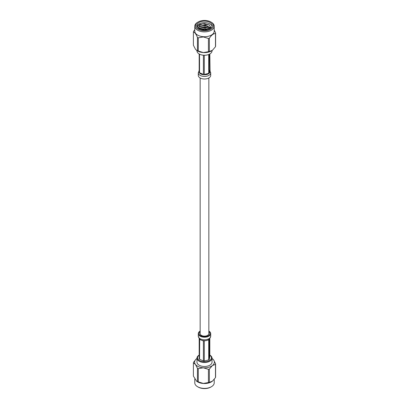 <?xml version="1.0" encoding="UTF-8"?>
<svg xmlns="http://www.w3.org/2000/svg" width="409" height="409" viewBox="0 0 409 409"><rect width="100%" height="100%" fill="white"/><g stroke="black" fill="none" stroke-linecap="round" stroke-linejoin="round"><path stroke-width="0.61" d="M200.154 77.976L200.154 333.616A4.346 2.51 0 0 0 201.427 335.395A4.346 2.51 0 0 0 206.162 335.937A4.346 2.51 0 0 0 208.846 333.616L208.846 77.976M212.031 50.598L212.031 50.89A7.531 4.346 180 0 1 207.639 54.847A7.531 4.346 180 0 1 201.361 54.847A7.531 4.346 180 0 1 196.969 50.89L196.969 50.598M207.639 54.847L207.383 54.913A6.927 3.998 180 0 1 201.617 54.913L201.361 54.847M209.367 51.468L209.367 38.257A11.125 6.421 180 0 1 208.416 38.497L208.416 51.703A11.125 6.421 0 0 0 209.367 51.468L212.455 50.287A9.882 5.706 180 0 1 212.419 50.312L215.477 46.738A11.125 6.421 0 0 0 215.599 46.151L215.599 32.94A11.125 6.421 180 0 1 215.477 33.533L215.477 46.738M215.477 33.533C213.447 33.528 211.412 35.102 209.367 38.257M214.224 30.015L215.599 32.94M204.434 25.598L205.497 25.598M196.33 50.118L197.44 50.655A11.125 6.421 0 0 0 198.268 51.013L203.345 52.567A9.882 5.706 180 0 1 196.545 50.287L195.42 49.157L193.401 45.235L193.401 32.03A11.125 6.421 180 0 1 193.523 31.437L194.776 29.693M198.268 51.013L198.268 37.802A11.125 6.421 180 0 1 197.44 37.449L197.44 50.655M197.44 37.449C196.1 34.075 194.756 32.265 193.401 32.03M212.419 50.312A9.882 5.706 180 0 1 203.345 52.567L208.416 51.703M208.416 38.497L203.345 36.938L198.268 37.802M212.133 26.37A7.745 4.473 0 0 0 205.41 22.689A7.745 4.473 0 0 0 196.867 26.37M205.41 21.166A7.745 4.473 180 0 1 212.245 25.609A7.745 4.473 180 0 1 204.5 30.082A7.745 4.473 180 0 1 196.755 25.609A7.745 4.473 180 0 1 205.41 21.166M203.452 30.731A8.932 5.159 0 0 0 212.537 27.858A8.932 5.159 0 0 0 210.819 21.958A8.932 5.159 0 0 0 198.181 21.958A8.932 5.159 0 0 0 196.059 27.301A8.932 5.159 0 0 0 203.452 30.731M210.819 21.958L211.376 22.285A9.724 5.614 180 0 1 214.224 26.253A9.724 5.614 180 0 1 203.36 31.83A9.724 5.614 180 0 1 194.776 26.253A9.724 5.614 180 0 1 197.624 22.285L198.181 21.958M194.776 26.253L194.776 31.12A9.724 5.614 0 0 0 203.36 36.698A9.724 5.614 0 0 0 214.224 31.12L214.224 26.253M204.393 25.506A9.724 5.614 0 0 0 201.898 25.711M198.079 28.114L198.258 27.756L198.191 28.124M211.202 27.853L209.219 24.954L204.459 23.64L199.582 24.52L197.158 27.04M205.323 29.53A4.248 2.454 180 0 1 206.816 29.877M202.184 29.877A4.248 2.454 180 0 1 203.677 29.53M198.258 27.756L199.439 26.263L205.241 25.118L210.303 27.597L210.671 28.313M198.784 28.63L199.439 28.052L205.241 26.912L209.843 28.845M200.292 29.361L205.241 28.707L208.227 29.53M197.501 26.232L202.613 23.875L209.296 25.005M200.865 25.997L207.358 26.038M200.855 27.792L207.353 27.827M204.019 29.085L200.901 29.571L203.927 29.177M205.119 29.223L207.363 29.622M198.242 28.247L199.439 26.708L205.241 25.568L210.523 28.42M199.065 28.799L205.241 27.362L209.531 29.008M205.027 29.131L207.598 29.709M204.848 28.952L205.216 29.325A0.828 0.475 180 0 1 205.328 29.56A0.828 0.475 180 0 1 204.5 30.041A0.828 0.475 180 0 1 203.672 29.56A0.828 0.475 180 0 1 203.784 29.325L204.848 28.952L204.454 29.3L204.152 28.952M208.723 54.494L208.723 73.359L207.854 74.141L208.723 73.681A5.614 3.241 0 0 0 209.25 73.272L209.771 72.659L209.25 72.95L209.25 54.264M203.406 55.225L203.406 74.402L202.281 74.52L203.406 74.724A5.614 3.241 0 0 0 204.285 74.781L205.461 74.735L204.28 74.458L204.28 55.271M199.183 53.973L199.183 72.265L198.922 71.918L199.183 72.587A5.614 3.241 0 0 0 199.536 73.053L200.19 73.62L199.536 72.73L199.536 54.162M199.183 72.265L198.922 71.918L199.183 70.645M209.817 53.973L210.078 71.171L209.771 72.659A5.614 3.241 0 0 0 210.114 71.544A5.614 3.241 0 0 0 210.078 71.171M205.461 74.735A5.614 3.241 0 0 0 207.854 74.141L205.461 74.735M200.19 73.62A5.614 3.241 0 0 0 202.281 74.52L200.19 73.62M199.183 70.501A5.614 3.241 0 0 0 198.886 71.544A5.614 3.241 0 0 0 198.922 71.918M210.701 72.684A6.207 3.584 180 0 1 210.707 72.833L210.707 75.42A6.207 3.584 180 0 1 204.5 78.998A6.207 3.584 180 0 1 198.293 75.42L198.293 72.833A6.207 3.584 180 0 1 198.299 72.674M212.031 358.146L212.031 362.134A7.531 4.346 180 0 1 204.5 366.479A7.531 4.346 180 0 1 196.969 362.134L196.969 358.146A7.531 4.346 0 0 0 204.5 362.492A7.531 4.346 0 0 0 212.031 358.146A7.531 4.346 0 0 0 209.817 355.063M199.183 355.063A7.531 4.346 0 0 0 196.969 358.146M199.183 355.196A6.927 3.998 0 0 0 199.75 360.672A6.927 3.998 0 0 0 209.25 360.672A6.927 3.998 0 0 0 209.817 355.196M197.44 368.304L197.44 381.515A11.125 6.421 0 0 0 198.268 381.873L198.268 368.662A11.125 6.421 180 0 1 197.44 368.304L195.42 364.388L193.401 362.885A11.125 6.421 180 0 1 193.523 362.297L196.126 359.102M212.389 381.198A9.724 5.614 180 0 1 212.327 381.244A9.724 5.614 180 0 1 203.36 383.489A9.724 5.614 180 0 1 196.673 381.244L193.401 376.096L193.401 362.885M196.33 380.978L197.44 381.515M196.545 358.749L196.581 358.724A9.882 5.706 0 0 0 196.545 358.749A9.882 5.706 0 0 0 195.42 364.388A9.882 5.706 0 0 0 203.345 367.798L198.268 368.662M215.477 364.388L212.419 365.544A9.882 5.706 0 0 0 213.58 359.879A9.882 5.706 0 0 0 212.455 358.749L213.58 359.879L215.599 363.8A11.125 6.421 180 0 1 215.477 364.388L215.477 377.599A11.125 6.421 0 0 0 215.599 377.006L215.599 363.8M208.416 369.353L203.345 367.798A9.882 5.706 0 0 0 212.419 365.544L209.367 369.117A11.125 6.421 180 0 1 208.416 369.353L208.416 382.563A11.125 6.421 0 0 0 209.367 382.328L209.367 369.117M209.367 382.328L212.455 381.147L215.477 377.599M198.268 381.873L203.345 383.427L208.416 382.563M211.376 386.75L210.819 387.072A8.932 5.159 180 0 1 203.452 388.55A8.932 5.159 180 0 1 198.181 387.072L197.624 386.75A9.724 5.614 0 0 0 203.36 388.356A9.724 5.614 0 0 0 211.376 386.75A9.724 5.614 0 0 0 214.224 382.783L214.224 379.337M194.776 379.015L194.776 382.783A9.724 5.614 0 0 0 197.624 386.75M212.455 358.749A9.882 5.706 0 0 0 212.031 358.437M196.969 358.437A9.882 5.706 0 0 0 196.581 358.724M199.183 338.856L199.183 358.8A5.614 3.241 0 0 0 199.536 359.271L199.694 339.25M200.364 339.68L200.19 339.567A5.614 3.241 180 0 0 202.276 340.467L203.406 340.994L203.406 360.937A5.614 3.241 0 0 0 204.28 360.999L204.28 341.055L204.669 340.799M206.146 340.59L205.461 340.687A5.614 3.241 180 0 0 207.854 340.089L208.723 339.951L208.723 359.894A5.614 3.241 0 0 0 209.25 359.491L209.255 339.485M203.084 340.707L202.041 340.406M209.275 339.414L209.771 338.606A5.614 3.241 180 0 0 210.022 338.069M208.457 339.859L207.266 340.314M209.817 338.534L209.817 356.72L209.25 359.491M199.536 359.271L203.406 360.937M204.28 360.999L208.723 359.894M204.858 336.74L204.858 336.121M205.272 336.091L205.272 336.714M200.154 331.06A6.207 3.584 0 0 0 198.293 333.616A6.207 3.584 0 0 0 204.5 337.2A6.207 3.584 0 0 0 210.707 333.616A6.207 3.584 0 0 0 208.846 331.06M200.154 331.755A5.414 3.129 0 0 0 199.086 333.616A5.414 3.129 0 0 0 203.866 336.725A5.414 3.129 0 0 0 209.914 333.616A5.414 3.129 0 0 0 208.846 331.755M204.28 74.458L208.723 73.359M209.25 72.95L209.817 70.179M199.536 72.73L203.406 74.402M209.863 70.752L210.707 72.833A6.207 3.584 180 0 1 209.086 75.246A6.207 3.584 180 0 1 202.261 76.176A6.207 3.584 180 0 1 198.293 72.838L199.137 70.752M198.922 337.87L199.183 338.534A5.614 3.241 180 0 0 199.536 339L200.19 339.567M202.276 340.467L203.406 340.671A5.614 3.241 180 0 0 204.285 340.728L205.461 340.687M207.859 340.089L208.723 339.628A5.614 3.241 180 0 0 209.25 339.219L209.771 338.606M200.42 336.009L200.865 335.661M200.988 335.999L202.118 335.717M206.831 335.738L207.731 336.126M198.886 337.497L198.293 336.203A6.207 3.584 0 0 0 199.065 337.931A6.207 3.584 0 0 0 206.049 339.669A6.207 3.584 0 0 0 210.707 336.198L210.114 337.486M203.672 29.56L203.672 30.056M205.328 29.56L205.328 30.056M198.293 333.616L198.293 336.198M210.707 333.616L210.707 336.198"/></g></svg>
